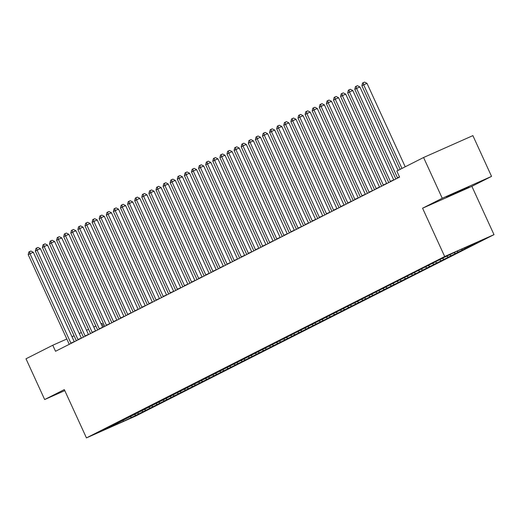 <?xml version="1.0" encoding="UTF-8"?>
<svg xmlns="http://www.w3.org/2000/svg" width="520" height="520" viewBox="0 0 520 520"><rect width="100%" height="100%" fill="white"/><g stroke="black" fill="none" stroke-linecap="round" stroke-linejoin="round"><path stroke-width="0.78" d="M446.628 196.931L454.226 193.895L468.8 186.927L446.628 196.931M491.55 176.384L442.24 198.263L422.572 208.221L471.881 186.336L491.55 176.384L472.888 135.623L423.579 157.501L396.812 171.054L399.575 177.093L55.53 351.279L52.767 345.241L26 358.793L44.661 399.549L64.792 390.618M471.881 186.336L494 234.644L135.752 416.019L86.444 437.905L444.691 256.529L494 234.644M103.695 326.892L102.076 323.356L101.049 323.817M122.837 420.375L123.708 421.219L136.247 415.168L474.188 244.075L469.456 246.175L468.91 245.928M123.708 421.219L103.181 430.326L111.085 426.069M458.094 251.927L456.762 251.316L444.197 257.381L110.987 426.374M456.742 251.329L477.262 242.222L469.456 246.175M465.192 248.333L464.353 247.949M462.351 249.769L461.318 249.294M455.254 253.364L453.921 252.753M450.996 255.522L449.657 254.911M448.156 256.958L446.674 256.282M443.898 259.116L442.559 258.505M441.058 260.553L439.569 259.877M436.793 262.711L435.461 262.1M433.953 264.147L432.471 263.471M429.696 266.305L428.356 265.694M426.855 267.742L425.373 267.065M422.598 269.9L421.259 269.288M419.757 271.336L418.275 270.66M415.5 273.494L414.161 272.883M412.659 274.931L411.171 274.255M408.395 277.082L407.062 276.478M405.561 278.525L404.072 277.849M401.297 280.677L399.965 280.072M398.457 282.12L396.975 281.444M394.199 284.271L392.86 283.667M391.359 285.714L389.876 285.038M387.101 287.865L385.762 287.261M384.26 289.308L382.779 288.632M379.997 291.46L378.664 290.856M377.163 292.903L375.674 292.227M372.899 295.055L371.566 294.45M370.058 296.498L368.576 295.822M365.8 298.649L364.462 298.044M362.96 300.092L361.478 299.416M358.703 302.244L357.363 301.639M355.862 303.687L354.38 303.011M351.598 305.838L350.266 305.233M348.764 307.281L347.276 306.605M344.5 309.433L343.168 308.828M341.66 310.875L340.178 310.2M337.402 313.027L336.063 312.423M334.562 314.47L333.079 313.794M330.304 316.622L328.965 316.017M327.464 318.065L325.981 317.389M323.206 320.216L321.867 319.611M320.365 321.659L318.877 320.983M316.101 323.811L314.769 323.206M313.261 325.247L311.779 324.578M309.003 327.405L307.664 326.8M306.163 328.842L304.681 328.172M301.906 331L300.567 330.395M299.065 332.436L297.583 331.767M294.808 334.594L293.469 333.99M291.967 336.031L290.478 335.361M287.703 338.188L286.37 337.584M284.863 339.625L283.381 338.956M280.605 341.783L279.266 341.178M277.764 343.219L276.283 342.55M273.507 345.378L272.168 344.773M270.667 346.814L269.185 346.144M266.409 348.972L265.07 348.368M263.569 350.409L262.08 349.739M259.305 352.567L257.972 351.962M256.464 354.003L254.982 353.334M252.207 356.161L250.868 355.557M249.366 357.598L247.884 356.928M245.108 359.756L243.769 359.151M242.268 361.192L240.786 360.522M238.011 363.35L236.672 362.746M235.17 364.787L233.681 364.117M230.906 366.945L229.573 366.34M228.066 368.381L226.583 367.712M223.808 370.539L222.469 369.935M220.968 371.976L219.486 371.306M216.71 374.134L215.371 373.529M213.869 375.57L212.388 374.901M209.612 377.728L208.273 377.124M206.772 379.165L205.283 378.495M202.508 381.322L201.175 380.718M199.667 382.759L198.185 382.09M195.41 384.917L194.071 384.312M192.569 386.353L191.087 385.684M188.311 388.512L186.972 387.907M185.471 389.948L183.989 389.279M181.214 392.106L179.875 391.501M178.373 393.543L176.885 392.873M174.109 395.7L172.776 395.096M171.275 397.137L169.786 396.468M167.011 399.295L165.678 398.691M164.171 400.731L162.689 400.062M159.913 402.89L158.574 402.285M157.073 404.326L155.591 403.656M152.815 406.484L151.476 405.88M149.975 407.921L148.493 407.251M145.71 410.079L144.378 409.474M142.876 411.515L141.388 410.846M138.613 413.673L137.28 413.069M135.772 415.11L134.29 414.44M131.515 417.268L130.175 416.663M442.24 198.263L423.579 157.501M86.444 437.905L64.324 389.597L44.661 399.549M422.572 208.221L444.691 256.529M95.901 326.099L93.782 327.041M88.627 329.322L86.509 330.265M81.361 332.553L79.242 333.489M74.094 335.777L71.975 336.713M66.827 339.001L52.767 345.241M70.902 343.135L74.236 341.653L33.319 252.285L29.985 253.76L70.902 343.135A1.657 0.793 -113.9 0 0 71.052 343.421M28.21 254.664L28.847 251.986L29.555 251.628L29.985 253.76L28.21 254.664L69.127 344.032A1.657 0.793 -113.9 0 1 69.251 344.331M29.555 251.628L30.888 251.036L33.319 252.285M78 339.541L81.335 338.059L40.417 248.69L37.089 250.166L78 339.541A1.657 0.793 -113.9 0 0 78.15 339.826M35.308 251.069L35.945 248.391L36.654 248.034L37.089 250.166L35.308 251.069L76.225 340.438A1.657 0.793 -113.9 0 1 76.349 340.737M36.654 248.034L37.986 247.442L40.417 248.69M85.105 335.946L88.433 334.464L47.515 245.096L44.187 246.571L85.105 335.946A1.657 0.793 -113.9 0 0 85.254 336.232M42.413 247.475L43.043 244.797L43.752 244.439L44.187 246.571L42.413 247.475L83.33 336.843A1.657 0.793 -113.9 0 1 83.447 337.142M43.752 244.439L45.084 243.847L47.515 245.096M92.203 332.351L95.531 330.87L54.62 241.501L51.285 242.977L92.203 332.351A1.657 0.793 -113.9 0 0 92.352 332.637M49.511 243.88L50.141 241.202L50.856 240.844L51.285 242.977L49.511 243.88L90.428 333.249A1.657 0.793 -113.9 0 1 90.545 333.548M50.856 240.844L52.189 240.253L54.62 241.501M99.301 328.757L102.635 327.275L61.718 237.906L58.383 239.389L99.301 328.757A1.657 0.793 -113.9 0 0 99.45 329.043M56.609 240.286L57.245 237.608L57.954 237.25L58.383 239.389L56.609 240.286L97.526 329.654A1.657 0.793 -113.9 0 1 97.65 329.953M57.954 237.25L59.286 236.659L61.718 237.906M106.398 325.163L109.733 323.681L68.816 234.312L65.487 235.794L106.398 325.163A1.657 0.793 -113.9 0 0 106.548 325.449M63.707 236.691L64.344 234.013L65.052 233.656L65.487 235.794L63.707 236.691L104.624 326.06A1.657 0.793 -113.9 0 1 104.748 326.358M65.052 233.656L66.385 233.064L68.816 234.312M113.503 321.568L116.831 320.086L75.914 230.718L72.586 232.2L113.503 321.568A1.657 0.793 -113.9 0 0 113.646 321.854M70.811 233.097L71.442 230.419L72.15 230.061L72.586 232.2L70.811 233.097L111.728 322.465A1.657 0.793 -113.9 0 1 111.846 322.764M72.15 230.061L73.483 229.469L75.914 230.718M120.601 317.974L123.929 316.492L83.018 227.123L79.684 228.605L120.601 317.974A1.657 0.793 -113.9 0 0 120.751 318.26M77.909 229.502L78.54 226.824L79.255 226.467L79.684 228.605L77.909 229.502L118.827 318.87A1.657 0.793 -113.9 0 1 118.944 319.169M79.255 226.467L80.587 225.875L83.018 227.123M127.699 314.379L131.034 312.897L90.116 223.529L86.781 225.011L127.699 314.379A1.657 0.793 -113.9 0 0 127.849 314.665M85.007 225.908L85.644 223.23L86.353 222.872L86.781 225.011L85.007 225.908L125.924 315.276A1.657 0.793 -113.9 0 1 126.048 315.575M86.353 222.872L87.685 222.281L90.116 223.529M134.797 310.784L138.131 309.303L97.214 219.934L93.88 221.416L134.797 310.784A1.657 0.793 -113.9 0 0 134.947 311.07M92.105 222.313L92.742 219.635L93.451 219.278L93.88 221.416L92.105 222.313L133.023 311.682A1.657 0.793 -113.9 0 1 133.146 311.981M93.451 219.278L94.783 218.686L97.214 219.934M141.901 307.19L145.23 305.708L104.312 216.339L100.984 217.822L141.901 307.19A1.657 0.793 -113.9 0 0 142.044 307.476M99.21 218.719L99.84 216.041L100.549 215.683L100.984 217.822L99.21 218.719L140.127 308.087A1.657 0.793 -113.9 0 1 140.244 308.386M100.549 215.683L101.881 215.092L104.312 216.339M149 303.596L152.328 302.114L111.416 212.745L108.082 214.227L149 303.596A1.657 0.793 -113.9 0 0 149.149 303.882M106.308 215.124L106.938 212.446L107.653 212.089L108.082 214.227L106.308 215.124L147.225 304.493A1.657 0.793 -113.9 0 1 147.342 304.792M107.653 212.089L108.986 211.497L111.416 212.745M156.097 300.001L159.432 298.519L118.515 209.15L115.18 210.633L156.097 300.001A1.657 0.793 -113.9 0 0 156.247 300.287M113.406 211.53L114.042 208.852L114.751 208.494L115.18 210.633L113.406 211.53L154.323 300.898A1.657 0.793 -113.9 0 1 154.447 301.197M114.751 208.494L116.084 207.903L118.515 209.15M163.196 296.406L166.53 294.925L125.613 205.556L122.278 207.038L163.196 296.406A1.657 0.793 -113.9 0 0 163.345 296.692M120.503 207.935L121.141 205.257L121.849 204.9L122.278 207.038L120.503 207.935L161.421 297.303A1.657 0.793 -113.9 0 1 161.544 297.603M121.849 204.9L123.181 204.308L125.613 205.556M170.3 292.812L173.628 291.33L132.71 201.962L129.383 203.444L170.3 292.812A1.657 0.793 -113.9 0 0 170.443 293.098M127.608 204.341L128.238 201.662L128.947 201.305L129.383 203.444L127.608 204.341L168.525 293.709A1.657 0.793 -113.9 0 1 168.643 294.008M128.947 201.305L130.28 200.714L132.71 201.962M177.398 289.218L180.726 287.736L139.815 198.367L136.481 199.849L177.398 289.218A1.657 0.793 -113.9 0 0 177.547 289.503M134.706 200.746L135.337 198.068L136.052 197.711L136.481 199.849L134.706 200.746L175.624 290.115A1.657 0.793 -113.9 0 1 175.74 290.413M136.052 197.711L137.384 197.119L139.815 198.367M184.496 285.623L187.831 284.141L146.913 194.772L143.578 196.255L184.496 285.623A1.657 0.793 -113.9 0 0 184.645 285.909M141.804 197.151L142.441 194.474L143.149 194.116L143.578 196.255L141.804 197.151L182.722 286.52A1.657 0.793 -113.9 0 1 182.845 286.819M143.149 194.116L144.482 193.525L146.913 194.772M191.594 282.029L194.928 280.547L154.011 191.178L150.677 192.66L191.594 282.029A1.657 0.793 -113.9 0 0 191.744 282.315M148.902 193.557L149.539 190.879L150.248 190.522L150.677 192.66L148.902 193.557L189.819 282.925A1.657 0.793 -113.9 0 1 189.943 283.225M150.248 190.522L151.58 189.93L154.011 191.178M198.698 278.434L202.026 276.952L161.109 187.583L157.781 189.066L198.698 278.434A1.657 0.793 -113.9 0 0 198.842 278.72M156.006 189.963L156.637 187.285L157.345 186.927L157.781 189.066L156.006 189.963L196.917 279.331A1.657 0.793 -113.9 0 1 197.041 279.637M157.345 186.927L158.678 186.336L161.109 187.583M205.797 274.839L209.125 273.358L168.207 183.989L164.879 185.471L205.797 274.839A1.657 0.793 -113.9 0 0 205.946 275.125M163.105 186.368L163.735 183.69L164.45 183.333L164.879 185.471L163.105 186.368L204.022 275.736A1.657 0.793 -113.9 0 1 204.139 276.042M164.45 183.333L165.782 182.741L168.207 183.989M212.894 271.245L216.229 269.763L175.311 180.394L171.977 181.877L212.894 271.245A1.657 0.793 -113.9 0 0 213.044 271.531M170.203 182.774L170.839 180.096L171.548 179.738L171.977 181.877L170.203 182.774L211.12 272.142A1.657 0.793 -113.9 0 1 211.244 272.447M171.548 179.738L172.881 179.147L175.311 180.394M219.993 267.651L223.327 266.168L182.41 176.8L179.075 178.282L219.993 267.651A1.657 0.793 -113.9 0 0 220.142 267.937M177.3 179.179L177.938 176.501L178.646 176.144L179.075 178.282L177.3 179.179L218.218 268.548A1.657 0.793 -113.9 0 1 218.342 268.853M178.646 176.144L179.978 175.552L182.41 176.8M227.091 264.056L230.425 262.574L189.508 173.206L186.18 174.688L227.091 264.056A1.657 0.793 -113.9 0 0 227.24 264.342M184.405 175.584L185.036 172.906L185.744 172.549L186.18 174.688L184.405 175.584L225.316 264.953A1.657 0.793 -113.9 0 1 225.44 265.258M185.744 172.549L187.077 171.958L189.508 173.206M234.195 260.462L237.523 258.98L196.606 169.611L193.278 171.093L234.195 260.462A1.657 0.793 -113.9 0 0 234.344 260.748M191.503 171.99L192.133 169.312L192.849 168.955L193.278 171.093L191.503 171.99L232.421 261.358A1.657 0.793 -113.9 0 1 232.537 261.664M192.849 168.955L194.181 168.363L196.606 169.611M241.293 256.867L244.628 255.385L203.71 166.017L200.375 167.499L241.293 256.867A1.657 0.793 -113.9 0 0 241.442 257.153M198.601 168.395L199.238 165.718L199.947 165.36L200.375 167.499L198.601 168.395L239.519 257.764A1.657 0.793 -113.9 0 1 239.642 258.07M199.947 165.36L201.279 164.769L203.71 166.017M248.391 253.273L251.726 251.797L210.808 162.422L207.474 163.904L248.391 253.273A1.657 0.793 -113.9 0 0 248.541 253.558M205.699 164.801L206.336 162.123L207.044 161.766L207.474 163.904L205.699 164.801L246.617 254.169A1.657 0.793 -113.9 0 1 246.74 254.475M207.044 161.766L208.377 161.174L210.808 162.422M255.489 249.678L258.824 248.203L217.906 158.828L214.578 160.31L255.489 249.678A1.657 0.793 -113.9 0 0 255.639 249.964M212.803 161.207L213.434 158.529L214.143 158.171L214.578 160.31L212.803 161.207L253.714 250.575A1.657 0.793 -113.9 0 1 253.838 250.881M214.143 158.171L215.475 157.579L217.906 158.828M262.594 246.083L265.922 244.608L225.004 155.233L221.676 156.715L262.594 246.083A1.657 0.793 -113.9 0 0 262.743 246.369M219.901 157.612L220.532 154.934L221.24 154.577L221.676 156.715L219.901 157.612L260.819 246.981A1.657 0.793 -113.9 0 1 260.936 247.286M221.24 154.577L222.58 153.985L225.004 155.233M269.692 242.489L273.026 241.014L232.108 151.638L228.774 153.12L269.692 242.489A1.657 0.793 -113.9 0 0 269.841 242.775M227 154.017L227.63 151.34L228.345 150.982L228.774 153.12L227 154.017L267.917 243.386A1.657 0.793 -113.9 0 1 268.041 243.692M228.345 150.982L229.678 150.391L232.108 151.638M276.789 238.894L280.124 237.419L239.207 148.044L235.872 149.526L276.789 238.894A1.657 0.793 -113.9 0 0 276.939 239.181M234.097 150.423L234.734 147.745L235.443 147.388L235.872 149.526L234.097 150.423L275.015 239.792A1.657 0.793 -113.9 0 1 275.139 240.097M235.443 147.388L236.775 146.796L239.207 148.044M283.887 235.3L287.222 233.825L246.305 144.45L242.977 145.931L283.887 235.3A1.657 0.793 -113.9 0 0 284.037 235.586M241.202 146.828L241.833 144.151L242.541 143.793L242.977 145.931L241.202 146.828L282.113 236.197A1.657 0.793 -113.9 0 1 282.236 236.503M242.541 143.793L243.874 143.202L246.305 144.45M290.992 231.706L294.32 230.23L253.403 140.855L250.075 142.337L290.992 231.706A1.657 0.793 -113.9 0 0 291.142 231.992M248.3 143.234L248.931 140.556L249.639 140.198L250.075 142.337L248.3 143.234L289.218 232.603A1.657 0.793 -113.9 0 1 289.334 232.908M249.639 140.198L250.972 139.607L253.403 140.855M298.09 228.111L301.425 226.636L260.507 137.261L257.173 138.743L298.09 228.111A1.657 0.793 -113.9 0 0 298.24 228.397M255.398 139.64L256.029 136.968L256.744 136.604L257.173 138.743L255.398 139.64L296.315 229.008A1.657 0.793 -113.9 0 1 296.439 229.314M256.744 136.604L258.076 136.013L260.507 137.261M305.188 224.517L308.522 223.041L267.605 133.666L264.271 135.148L305.188 224.517A1.657 0.793 -113.9 0 0 305.338 224.803M262.496 136.045L263.133 133.374L263.842 133.01L264.271 135.148L262.496 136.045L303.413 225.414A1.657 0.793 -113.9 0 1 303.537 225.719M263.842 133.01L265.174 132.418L267.605 133.666M312.286 220.922L315.62 219.447L274.703 130.072L271.375 131.553L312.286 220.922A1.657 0.793 -113.9 0 0 312.436 221.208M269.594 132.451L270.231 129.779L270.94 129.415L271.375 131.553L269.594 132.451L310.512 221.819A1.657 0.793 -113.9 0 1 310.635 222.125M270.94 129.415L272.272 128.823L274.703 130.072M319.391 217.328L322.719 215.852L281.801 126.477L278.473 127.959L319.391 217.328A1.657 0.793 -113.9 0 0 319.534 217.614M276.699 128.856L277.329 126.184L278.038 125.82L278.473 127.959L276.699 128.856L317.616 218.225A1.657 0.793 -113.9 0 1 317.733 218.53M278.038 125.82L279.37 125.229L281.801 126.477M326.489 213.733L329.817 212.258L288.906 122.883L285.571 124.365L326.489 213.733A1.657 0.793 -113.9 0 0 326.638 214.019M283.797 125.262L284.427 122.59L285.142 122.226L285.571 124.365L283.797 125.262L324.714 214.63A1.657 0.793 -113.9 0 1 324.831 214.936M285.142 122.226L286.475 121.635L288.906 122.883M333.587 210.139L336.921 208.663L296.003 119.294L292.669 120.77L333.587 210.139A1.657 0.793 -113.9 0 0 333.736 210.425M290.894 121.667L291.531 118.995L292.24 118.632L292.669 120.77L290.894 121.667L331.812 211.036A1.657 0.793 -113.9 0 1 331.936 211.341M292.24 118.632L293.572 118.04L296.003 119.294M340.685 206.544L344.019 205.069L303.101 115.7L299.774 117.176L340.685 206.544A1.657 0.793 -113.9 0 0 340.834 206.83M297.993 118.073L298.63 115.401L299.338 115.037L299.774 117.176L297.993 118.073L338.91 207.441A1.657 0.793 -113.9 0 1 339.034 207.747M299.338 115.037L300.671 114.445L303.101 115.7M347.789 202.95L351.117 201.474L310.2 112.106L306.872 113.581L347.789 202.95A1.657 0.793 -113.9 0 0 347.932 203.236M305.097 114.478L305.728 111.806L306.436 111.442L306.872 113.581L305.097 114.478L346.015 203.847A1.657 0.793 -113.9 0 1 346.132 204.152M306.436 111.442L307.769 110.851L310.2 112.106M354.887 199.355L358.215 197.88L317.304 108.511L313.969 109.987L354.887 199.355A1.657 0.793 -113.9 0 0 355.037 199.641M312.195 110.884L312.825 108.212L313.541 107.848L313.969 109.987L312.195 110.884L353.113 200.252A1.657 0.793 -113.9 0 1 353.229 200.558M313.541 107.848L314.873 107.257L317.304 108.511M361.985 195.761L365.32 194.285L324.402 104.916L321.067 106.392L361.985 195.761A1.657 0.793 -113.9 0 0 362.135 196.047M319.293 107.289L319.93 104.617L320.639 104.253L321.067 106.392L319.293 107.289L360.21 196.658A1.657 0.793 -113.9 0 1 360.334 196.963M320.639 104.253L321.971 103.662L324.402 104.916M369.083 192.166L372.418 190.691L331.5 101.322L328.166 102.798L369.083 192.166A1.657 0.793 -113.9 0 0 369.232 192.452M326.391 103.695L327.028 101.023L327.736 100.659L328.166 102.798L326.391 103.695L367.309 193.063A1.657 0.793 -113.9 0 1 367.432 193.369M327.736 100.659L329.069 100.067L331.5 101.322M376.188 188.572L379.516 187.096L338.598 97.728L335.27 99.203L376.188 188.572A1.657 0.793 -113.9 0 0 376.331 188.858M333.496 100.1L334.126 97.428L334.834 97.065L335.27 99.203L333.496 100.1L374.413 189.469A1.657 0.793 -113.9 0 1 374.53 189.774M334.834 97.065L336.167 96.473L338.598 97.728M383.286 184.977L386.613 183.502L345.703 94.133L342.368 95.609L383.286 184.977A1.657 0.793 -113.9 0 0 383.435 185.263M340.594 96.505L341.224 93.834L341.939 93.47L342.368 95.609L340.594 96.505L381.511 185.874A1.657 0.793 -113.9 0 1 381.628 186.18M341.939 93.47L343.272 92.878L345.703 94.133M390.384 181.383L393.718 179.907L352.8 90.538L349.466 92.014L390.384 181.383A1.657 0.793 -113.9 0 0 390.533 181.675M347.692 92.911L348.329 90.24L349.037 89.876L349.466 92.014L347.692 92.911L388.609 182.286A1.657 0.793 -113.9 0 1 388.732 182.585M349.037 89.876L350.37 89.284L352.8 90.538M398.106 170.397L359.899 86.944L356.564 88.419L397.481 177.788A1.657 0.793 -113.9 0 0 397.631 178.081M354.79 89.317L355.426 86.645L356.135 86.281L356.564 88.419L354.79 89.317L395.707 178.692A1.657 0.793 -113.9 0 1 395.831 178.99M356.135 86.281L357.468 85.69L359.899 86.944M405.21 166.803L366.997 83.349L363.668 84.825L401.954 168.454M361.894 85.722L362.525 83.05L363.233 82.686L363.668 84.825L361.894 85.722L400.179 169.351M363.233 82.686L364.566 82.095L366.997 83.349M397.481 177.788L399.49 176.897"/></g></svg>

